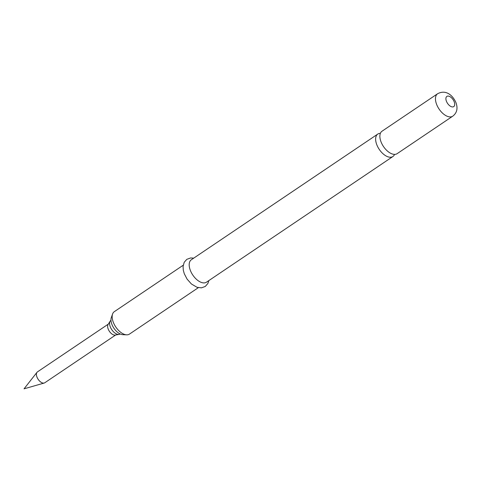<?xml version="1.0" encoding="UTF-8"?>
<svg xmlns="http://www.w3.org/2000/svg" width="481" height="481" viewBox="0 0 481 481"><rect width="100%" height="100%" fill="white"/><g stroke="black" fill="none" stroke-linecap="round" stroke-linejoin="round"><path stroke-width="0.72" d="M380.363 133.351A13.534 7.341 56 0 0 377.771 134.079A13.534 7.341 56 0 0 376.725 144.547A13.534 7.341 56 0 0 392.899 156.523A13.534 7.341 56 0 0 394.546 154.389M120.142 333.952L120.058 334.006A8.201 4.449 -124 0 1 119.06 334.403L115.206 335.077A6.56 3.559 -124 0 1 108.159 328.956A6.56 3.559 -124 0 1 108.075 324.501L110.149 321.182A8.201 4.449 -124 0 1 110.889 320.406L110.973 320.346M119.06 334.403A8.201 4.449 -124 0 1 110.251 326.749A8.201 4.449 -124 0 1 110.149 321.182M115.65 334.998L44.775 382.774A6.56 3.559 -124 0 1 44.21 383.032A6.56 3.559 -124 0 1 36.935 376.966A6.56 3.559 -124 0 1 36.989 372.318A6.56 3.559 -124 0 1 37.44 371.891L108.315 324.116M397.138 153.661A13.534 7.341 -124 0 1 380.964 141.691A13.534 7.341 -124 0 1 382.01 131.223L437.602 93.747A13.534 7.341 -124 0 0 436.556 104.221A13.534 7.341 -124 0 0 452.729 116.192L397.138 153.661M126.623 334.836L122.787 334.668A11.075 6.006 -124 0 1 111.857 324.278A11.075 6.006 -124 0 1 111.303 317.628L112.584 314.009A13.534 7.341 56 0 0 113.257 322.144A13.534 7.341 56 0 0 126.623 334.836A13.534 7.341 56 0 0 129.431 334.115L198.352 287.662M392.899 156.523L206.457 282.197A13.534 7.341 -124 0 1 190.284 270.22A13.534 7.341 -124 0 1 191.33 259.752L377.771 134.079M183.225 265.217L114.304 311.67A13.534 7.341 56 0 0 112.584 314.009M454.22 101.846A6.151 3.337 -124 0 1 452.344 106.926A6.151 3.337 -124 0 1 446.392 101.16A6.151 3.337 -124 0 1 448.268 96.086A6.151 3.337 -124 0 1 454.22 101.846M36.989 372.318L24.05 388.828L44.21 383.032M452.729 116.192C456.944 112.957 458.032 108.465 455.988 102.718C453.108 95.881 446.308 89.087 437.602 93.747M193.723 258.141L190.674 257.948L186.838 259.319L184.205 262.289L183.069 266.504L183.303 270.238L184.295 273.767L187.091 279.118L191.438 284.006L197.048 287.301L201.395 287.848L205.243 286.478L207.864 283.513L208.856 280.579"/></g></svg>
